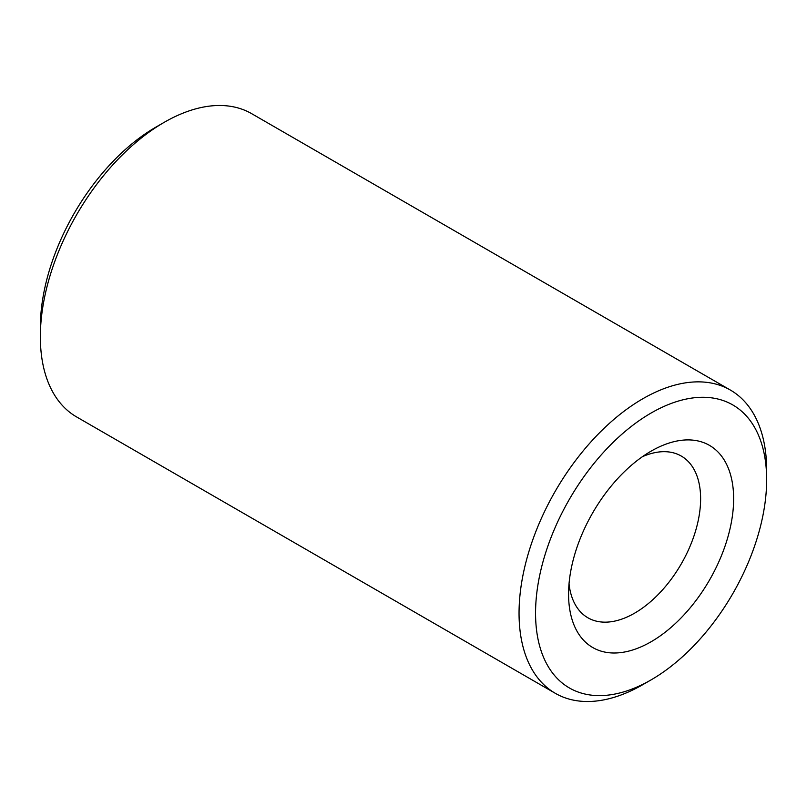 <?xml version="1.0" encoding="UTF-8"?>
<svg xmlns="http://www.w3.org/2000/svg" width="807" height="807" viewBox="0 0 807 807"><rect width="100%" height="100%" fill="white"/><g stroke="black" fill="none" stroke-linecap="round" stroke-linejoin="round"><path stroke-width="1.21" d="M164.144 122.361L155.902 127.123A163.407 94.348 120 0 0 155.892 127.123A163.407 94.348 120 0 0 40.35 327.259L40.35 336.791A175.079 101.087 120 0 0 76.615 416.937L555.307 693.314A175.079 101.087 120 0 0 642.846 684.639L642.846 684.639A175.079 101.087 120 0 0 642.856 684.639M766.65 479.741A163.407 94.348 120 0 0 651.098 413.033A163.407 94.348 120 0 0 535.555 613.159A163.407 94.348 120 0 0 651.098 679.877A163.407 94.348 120 0 0 766.65 479.741L766.65 470.209A175.079 101.087 120 0 0 730.385 390.063L251.693 113.686A175.079 101.087 120 0 0 164.154 122.361L164.154 122.361A175.079 101.087 120 0 0 40.35 336.791M730.385 390.063A175.079 101.087 120 0 0 642.846 398.729A175.079 101.087 120 0 0 528.474 553.017A175.079 101.087 120 0 0 555.307 693.314M651.098 679.877L642.846 684.639L651.108 679.877A163.407 94.348 120 0 0 651.108 679.877M651.098 451.153L651.098 451.153A116.722 67.385 120 0 0 568.572 594.103A116.722 67.385 120 0 0 651.098 641.757A116.722 67.385 120 0 0 733.634 498.797A116.722 67.385 120 0 0 651.098 451.153M569.026 583.774A93.38 53.908 120 0 0 587.91 617.789A93.38 53.908 120 0 0 634.595 613.169A93.38 53.908 120 0 0 695.594 530.875A93.38 53.908 120 0 0 681.279 456.056A93.38 53.908 120 0 0 642.382 456.712M155.892 127.123L164.154 122.361"/></g></svg>
